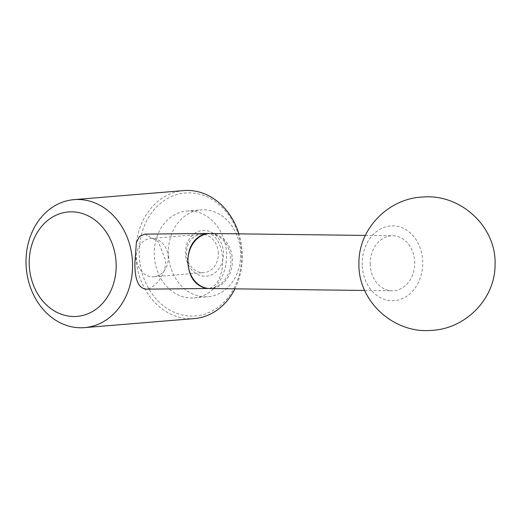 <?xml version="1.0" encoding="UTF-8"?>
<svg xmlns="http://www.w3.org/2000/svg" width="521" height="521" viewBox="0 0 521 521"><rect width="100%" height="100%" fill="white"/><g stroke="black" fill="none" stroke-linecap="round" stroke-linejoin="round"><path stroke-width="0.39" stroke-dasharray="2.6 1.95" d="M234.919 288.842A64.207 53.201 -94.7 0 0 242.258 254.007A64.207 53.201 -94.7 0 0 238.879 233.851M183.737 190.595A64.207 53.201 -94.7 0 0 135.773 255.16A64.207 53.201 -94.7 0 0 194.294 318.578M144.831 234.137L158.28 241.646L165.613 260.331C166.433 275.179 154.268 288.719 146.03 289.142L145.424 289.168M241.575 253.916A61.686 51.11 -94.7 0 0 188.374 192.848A61.686 51.11 -94.7 0 0 139.27 255.023A61.686 51.11 -94.7 0 0 192.464 316.091A61.686 51.11 -94.7 0 0 241.575 253.916M206.375 233.76A27.411 22.162 -89.3 0 1 207.111 233.668A27.411 22.162 -89.3 0 1 208.537 233.59A27.411 22.162 -89.3 0 1 211.747 233.825A27.411 22.162 -89.3 0 1 230.894 261.132A27.411 22.162 -89.3 0 1 211.298 288.204A27.411 22.162 -89.3 0 1 210.354 288.321A27.411 22.162 -89.3 0 1 208.921 288.406A27.411 22.162 -89.3 0 1 205.697 288.172M370.236 264.557A27.515 22.253 -89.3 0 1 392.808 235.766A27.515 22.253 -89.3 0 1 414.703 262.011A27.515 22.253 -89.3 0 1 392.124 290.803A27.515 22.253 -89.3 0 1 370.236 264.557M362.206 265.02A37.453 30.283 -89.3 0 1 391.225 225.873A37.453 30.283 -89.3 0 1 422.726 261.549A37.453 30.283 -89.3 0 1 393.707 300.695A37.453 30.283 -89.3 0 1 362.206 265.02M226.55 254.079A43.569 36.099 -94.7 0 0 186.844 211.044A43.569 36.099 -94.7 0 0 154.294 254.86A43.569 36.099 -94.7 0 0 194.001 297.895A43.569 36.099 -94.7 0 0 226.55 254.079M240.624 252.919A43.569 36.099 -94.7 0 0 200.917 209.885A43.569 36.099 -94.7 0 0 168.368 253.701A43.569 36.099 -94.7 0 0 208.074 296.729A43.569 36.099 -94.7 0 0 240.624 252.919M223.509 253.102A22.931 19.003 -94.7 0 0 203.737 230.399A22.931 19.003 -94.7 0 0 185.483 253.512A22.931 19.003 -94.7 0 0 205.254 276.215A22.931 19.003 -94.7 0 0 223.509 253.102M218.345 253.31A19.205 15.917 -94.7 0 0 200.839 234.339A19.205 15.917 -94.7 0 0 186.492 253.649A19.205 15.917 -94.7 0 0 203.998 272.62A19.205 15.917 -94.7 0 0 218.345 253.31M168.218 257.439A19.205 15.917 -94.7 0 0 150.712 238.468A19.205 15.917 -94.7 0 0 136.365 257.784A19.205 15.917 -94.7 0 0 153.871 276.755A19.205 15.917 -94.7 0 0 168.218 257.439M207.006 233.46A27.515 15.383 -90.6 0 1 222.656 259.712A27.515 15.383 -90.6 0 1 208.211 288.471A27.515 15.383 -90.6 0 1 207.599 288.497M210.497 233.499A27.515 22.253 -89.3 0 1 232.392 259.745A27.515 22.253 -89.3 0 1 211.07 288.504A27.515 22.253 -89.3 0 1 209.813 288.53M365.358 235.427L392.808 235.766M208.387 288.478A27.515 27.515 0 0 0 211.363 288.198M364.674 290.457L392.124 290.803M211.741 233.825A27.515 27.515 0 0 0 209.071 233.519M186.844 211.044L200.917 209.885M150.712 238.468L200.839 234.339M153.871 276.755L203.998 272.62M194.001 297.895L208.074 296.729"/><path stroke-width="0.78" d="M132.536 263.059A64.207 53.201 -94.7 0 0 74.015 199.641A64.207 53.201 -94.7 0 0 26.05 264.206A64.207 53.201 -94.7 0 0 84.571 327.624A64.207 53.201 -94.7 0 0 132.536 263.059M116.15 263.704A52.4 43.419 -94.7 0 0 70.967 211.832A52.4 43.419 -94.7 0 0 29.254 264.648A52.4 43.419 -94.7 0 0 74.438 316.521A52.4 43.419 -94.7 0 0 116.15 263.704M238.879 233.851A64.207 53.201 -94.7 0 0 183.737 190.595L74.015 199.641M146.03 289.142C138.43 288.289 134.718 279.53 134.9 262.864L136.352 242.682L139.485 236.404L144.831 234.137L207.006 233.46A27.515 15.383 -90.6 0 0 206.388 233.493A27.515 15.383 -90.6 0 0 202.461 234.75A27.411 22.162 -89.3 0 1 206.375 233.76A27.515 27.515 0 0 1 210.497 233.499L365.358 235.427M210.497 233.499A27.515 22.253 -89.3 0 0 209.247 233.525A27.515 22.253 -89.3 0 0 187.925 262.291A27.515 22.253 -89.3 0 0 209.813 288.53A27.515 27.515 0 0 1 205.697 288.172A27.411 22.162 -89.3 0 1 204.225 287.866C194.125 284.297 188.687 275.772 187.925 262.291C187.794 248.732 192.64 239.549 202.461 234.75M84.571 327.624L194.294 318.578A64.207 53.201 -94.7 0 0 234.919 288.842M145.424 289.168L207.599 288.497A27.515 15.383 -90.6 0 1 204.225 287.866M207.599 288.497A27.515 27.515 0 0 0 208.387 288.478M430.991 330.405C465.051 329.259 495.21 299.113 495.061 264.811C496.643 226.811 460.629 193.753 423.026 197.023C388.731 198.162 358.435 228.732 358.943 263.268C357.764 301.034 393.622 333.635 430.991 330.405M209.813 288.53L364.674 290.457M209.071 233.519A27.515 27.515 0 0 0 207.006 233.46"/></g></svg>
